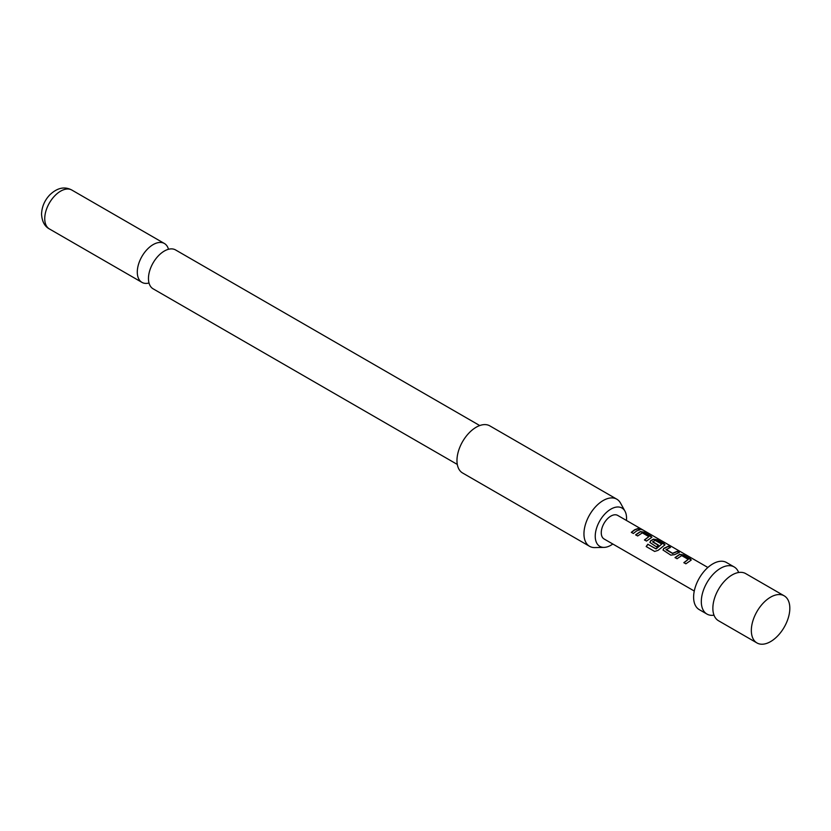 <?xml version="1.0" encoding="UTF-8"?>
<svg xmlns="http://www.w3.org/2000/svg" width="831" height="831" viewBox="0 0 831 831"><rect width="100%" height="100%" fill="white"/><g stroke="black" fill="none" stroke-linecap="round" stroke-linejoin="round"><path stroke-width="1.25" d="M641.958 529.451L639.86 529.046C639.018 528.142 639.714 528.277 641.958 529.451L642.529 529.877M639.777 529.295C638.914 528.391 639.6 528.526 641.833 529.69L642.083 529.835M756.979 642.955L718.493 620.736A27.205 15.706 -60 0 1 713.351 612.987A27.205 15.706 -60 0 1 712.863 608.282A27.205 15.706 -60 0 1 732.101 574.959A27.205 15.706 -60 0 1 736.422 573.026A27.205 15.706 -60 0 1 745.708 573.608L784.184 595.827A27.205 15.706 120 0 0 770.576 597.167L770.576 597.167A27.205 15.706 120 0 0 751.338 630.49A27.205 15.706 120 0 0 756.979 642.955A27.205 15.706 120 0 0 770.576 641.605A27.205 15.706 120 0 0 788.359 617.63A27.205 15.706 120 0 0 784.184 595.827M149.019 283.007A22.447 12.964 -60 0 1 141.935 282.363A22.447 12.964 -60 0 1 137.292 272.09A22.447 12.964 -60 0 1 147.087 249.497A22.447 12.964 -60 0 1 164.382 243.483A22.447 12.964 -60 0 1 168.485 249.29M675.094 557.726L679.675 554.547L683.373 555.118L691.257 560.021M683.923 562.816L688.255 559.388L681.721 555.617L677.057 558.723L675.032 557.559L679.706 554.308L683.435 554.869L690.509 558.951L690.551 560.572L685.876 563.813L683.851 562.649L688.255 559.388M663.055 550.122L663.782 548.574L668.353 546.445L670.378 547.608M666.036 549.333L672.57 553.28L677.244 551.296L679.259 552.459L674.595 554.63L670.856 555.15L663.024 550.039L663.751 548.367L668.425 546.196L670.44 547.369L666.067 549.717L672.601 553.488L677.182 551.535L679.197 552.708M649.925 542.539L650.642 540.991L653.415 539.392L657.113 539.953L664.987 544.856M646.289 546.632L647.931 544.357L656.178 548.907L661.777 544.097L654.973 540.306L652.709 542.009L658.453 545.323M652.688 541.625L658.432 545.115L656.448 546.829L649.894 542.456L650.621 540.784L653.446 539.153L657.176 539.703L664.249 543.786L664.281 545.406L658.09 550.351L654.651 551.441L646.165 546.538L647.837 544.212L655.836 548.834L661.777 544.097M635.705 534.987L640.286 531.809L643.983 532.37L651.857 537.273M644.524 540.077L648.866 536.639L642.332 532.868L637.657 535.974L635.642 534.811L640.317 531.57L644.046 532.12L651.12 536.203L651.151 537.834L646.476 541.074L644.461 539.901L648.866 536.639M631.394 532.494L634.604 529.991L637.782 528.796L639.808 529.96M738.645 572.497A27.205 15.706 120 0 0 734.157 566.939A27.205 15.706 120 0 0 720.56 568.29A27.205 15.706 120 0 0 701.312 601.613A27.205 15.706 120 0 0 706.952 614.067A27.205 15.706 120 0 0 714.006 615.179M734.157 566.939L726.46 562.494A27.205 15.706 120 0 0 712.863 563.844A27.205 15.706 120 0 0 695.08 587.818A27.205 15.706 120 0 0 699.255 609.622L706.952 614.067M707.877 567.48L617.693 515.407A13.608 7.853 120 0 0 610.889 516.082A13.608 7.853 120 0 0 601.997 528.069A13.608 7.853 120 0 0 604.085 538.976L694.28 591.038M636.619 530.936L633.347 533.492L631.331 532.328L634.604 529.773L637.855 528.547L639.87 529.711L636.619 530.936M651.92 537.148L651.151 537.834M665.049 544.731L664.281 545.406M691.309 559.886L690.551 560.572M639.86 529.046L639.351 528.485M626.418 520.445A22.136 12.777 120 0 0 626.543 518.149A22.136 12.777 120 0 0 624.985 511.2A22.136 12.777 120 0 0 607.399 511.584A22.136 12.777 120 0 0 595.235 536.224A22.136 12.777 120 0 0 604.085 547.39A22.136 12.777 120 0 0 612.811 544.014M604.085 547.39L594.83 547.587A27.205 15.706 -60 0 1 589.584 546.31A27.205 15.706 -60 0 1 583.954 533.855A27.205 15.706 -60 0 1 595.827 506.474A27.205 15.706 -60 0 1 616.799 499.182A27.205 15.706 -60 0 1 620.518 503.087L624.985 511.2M616.799 499.182L489.812 425.867A27.205 15.706 120 0 0 468.85 433.159A27.205 15.706 120 0 0 456.967 460.54A27.205 15.706 120 0 0 462.607 472.995L589.584 546.31M479.747 425.555L175.559 249.934A22.447 12.964 120 0 0 163.416 251.606A22.447 12.964 120 0 0 148.489 277.461A22.447 12.964 120 0 0 148.469 278.541A22.447 12.964 120 0 0 153.112 288.814L457.299 464.436M49.382 228.93C44.635 226.396 42.028 221.482 41.55 214.211C41.81 206.94 44.521 200.52 49.704 194.963C57.162 187.796 64.548 186.165 71.83 190.05A22.447 12.964 120 0 0 54.534 196.064A22.447 12.964 120 0 0 44.739 218.657A22.447 12.964 120 0 0 49.382 228.93L141.935 282.363M71.83 190.05L164.382 243.483"/></g></svg>
